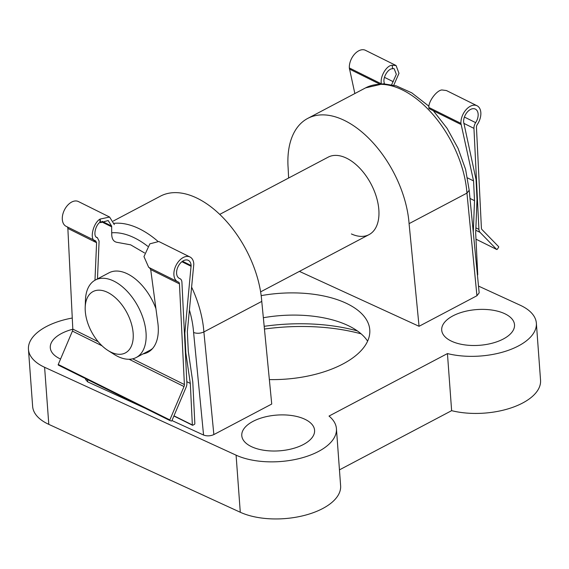 <?xml version="1.0" encoding="UTF-8"?>
<svg xmlns="http://www.w3.org/2000/svg" width="569" height="569" viewBox="0 0 569 569"><rect width="100%" height="100%" fill="white"/><g stroke="black" fill="none" stroke-linecap="round" stroke-linejoin="round"><path stroke-width="0.85" d="M143.054 353.904A46.082 26.707 -117.8 0 0 147.883 352.289A46.082 26.707 -117.8 0 0 157.649 321.499L150.707 269.592L149.384 267.636M114.319 224.62L109.597 217.045L100.052 219.079C92.676 223.375 89.184 240.915 95.699 240.964L96.595 242.707L94.973 280.233M169.911 420.534L58.372 365.113A0.576 0.363 -63.6 0 1 58.251 364.473L72.419 331.101A3.457 2.191 116.4 0 0 72.811 329.11L67.86 228.425A3.457 2.191 116.4 0 0 67.227 226.867M184.399 384.552L179.448 283.874A3.457 2.191 116.4 0 0 178.495 282.096A3.457 2.191 116.4 0 0 178.339 282.025A13.827 8.777 -63.6 0 1 177.699 281.755A13.827 8.777 -63.6 0 1 175.992 265.474A13.827 8.777 -63.6 0 1 189.996 256.996A13.827 8.777 -63.6 0 1 193.809 264.116L187.336 331.713L188.311 351.493L192.799 382.105L194.84 423.642A0.576 0.363 -63.6 0 1 194.449 424.353L192.791 425.235A0.576 0.363 -63.6 0 1 192.35 424.958L190.309 383.421L185.821 352.808L184.847 333.029L191.113 265.545A10.078 6.401 116.4 0 0 188.332 260.353A10.078 6.401 116.4 0 0 178.118 266.527A10.078 6.401 116.4 0 0 179.363 278.405A10.078 6.401 116.4 0 0 179.754 278.575A6.913 4.388 -63.6 0 1 180.017 278.689A6.913 4.388 -63.6 0 1 181.924 282.245L186.888 383.243A6.913 4.388 -63.6 0 1 186.113 387.233L171.945 420.605A0.576 0.363 -63.6 0 1 171.369 421.017L169.967 420.562A0.576 0.363 -63.6 0 1 169.847 419.922L184.007 386.55A3.457 2.191 116.4 0 0 184.399 384.552L132.648 358.84M109.597 217.045L78.408 201.547A13.827 8.777 -63.6 0 0 64.397 210.025A13.827 8.777 -63.6 0 0 66.104 226.306L95.848 241.028M177.699 281.755L148.687 267.345L143.971 256.598L149.867 243.831L158.808 241.498L189.996 256.996M97.47 278.91L99.098 241.092L97.356 237.629C92.975 237.394 94.895 225.857 99.916 222.294L100.635 222.65L108.174 220.523L111.624 226.042L111.737 234.606C111.901 239.001 113.551 241.555 116.695 242.28L130.635 244.834L144.569 252.963M96.566 237.223L96.993 237.479M145.543 352.588A46.082 26.707 -117.8 0 0 149.099 351.571M100.123 219.122L100.635 222.65M101.545 221.796L111.737 226.86M184.413 332.808L184.847 333.029M181.902 261.719L191.148 266.313M186.817 381.685L190.309 383.421M185.387 352.588L185.821 352.808M100.052 219.079L99.916 222.294M96.965 290.304A34.673 20.1 -117.8 0 0 85.201 307.345A34.673 20.1 -117.8 0 0 107.961 350.468A34.673 20.1 -117.8 0 0 121.474 354.167A34.673 20.1 -117.8 0 0 129.903 319.252A34.673 20.1 -117.8 0 0 96.965 290.304M85.201 307.345L85.457 299.955A43.799 25.385 62.2 0 1 95.35 280.026A43.799 25.385 62.2 0 1 100.315 278.433A43.799 25.385 62.2 0 1 140.209 310.916A43.799 25.385 62.2 0 1 136.24 357.503A43.799 25.385 62.2 0 1 131.275 359.096A43.799 25.385 62.2 0 1 114.205 354.423L107.961 350.468M155.927 308.661A43.799 25.385 -117.8 0 0 113.999 271.214A43.799 25.385 -117.8 0 0 109.035 272.807L95.35 280.026M136.24 357.503L149.917 350.284A43.799 25.385 -117.8 0 0 152.677 348.406M203.56 435.043L193.595 332.502C196.966 333.683 200.402 333.498 203.887 331.94L213.859 434.581C210.366 436.11 206.931 436.267 203.56 435.043L171.966 420.548M451.807 341.322A36.501 17.916 -4.2 0 0 492.299 343.185A36.501 17.916 -4.2 0 0 514.518 324.764A36.501 17.916 -4.2 0 0 504.419 313.555A36.501 17.916 -4.2 0 0 463.934 311.691A36.501 17.916 -4.2 0 0 441.708 330.112A36.501 17.916 -4.2 0 0 451.807 341.322M251.875 446.843A36.501 17.916 -4.2 0 0 292.366 448.706A36.501 17.916 -4.2 0 0 314.586 430.285A36.501 17.916 -4.2 0 0 304.493 419.076A36.501 17.916 -4.2 0 0 264.002 417.205A36.501 17.916 -4.2 0 0 241.782 435.626A36.501 17.916 -4.2 0 0 251.875 446.843M72.811 329.238A36.501 17.916 -4.2 0 0 50.292 347.744A36.501 17.916 -4.2 0 0 60.385 358.954A36.501 17.916 -4.2 0 0 60.563 359.032M367.61 341.158A87.605 43.002 -4.2 0 0 347.168 325.134A87.605 43.002 -4.2 0 0 263.347 317.737M261.178 295.631A87.605 43.002 175.8 0 1 345.539 302.936A87.605 43.002 175.8 0 1 369.772 329.835A87.605 43.002 175.8 0 1 269.357 379.587M351.407 233.951A43.799 25.385 -117.8 0 0 369.053 234.627A43.799 25.385 -117.8 0 0 376.394 196.966A43.799 25.385 -117.8 0 0 345.817 157.833A43.799 25.385 -117.8 0 0 328.164 157.158L219.734 214.385M213.859 434.581L271.733 404.04L261.761 301.399A87.605 50.769 -117.8 0 0 195.7 197.528A87.605 50.769 -117.8 0 0 160.408 196.17L113.281 221.035M261.761 301.399L203.887 331.94A87.605 50.769 62.2 0 0 191.696 287.302M478.508 286.086L520.201 305.226A58.401 28.67 175.8 0 1 536.361 323.164A58.401 28.67 175.8 0 1 507.392 350.653A58.401 28.67 175.8 0 1 447.44 353.577L329.017 416.074A58.401 28.67 175.8 0 1 336.428 428.677A58.401 28.67 175.8 0 1 300.873 458.152A58.401 28.67 175.8 0 1 236.092 455.172L44.602 367.282A58.401 28.67 -4.2 0 1 28.45 349.345A58.401 28.67 -4.2 0 1 72.263 318.035M336.428 428.677L340.618 485.762A58.401 28.67 175.8 0 1 305.069 515.237A58.401 28.67 175.8 0 1 240.282 512.256L48.799 424.367L44.602 367.282M299.415 271.385L419.054 326.293L409.083 223.645L466.957 193.104L469.197 190.252L479.162 292.857L476.929 295.745L466.957 193.104A87.605 50.769 -117.8 0 0 428.443 109.597A87.605 50.769 -117.8 0 0 365.597 87.875L307.722 118.416A87.605 50.769 -117.8 0 0 288.142 168.14L288.625 178.026M409.083 223.645A87.605 50.769 -117.8 0 0 370.568 140.138A87.605 50.769 -117.8 0 0 307.722 118.416M419.054 326.293L476.929 295.745M361.123 333.839A135.052 66.296 -4.2 0 0 264.45 329.046M536.361 323.164L540.55 380.248A58.401 28.67 175.8 0 1 511.581 407.738A58.401 28.67 175.8 0 1 451.63 410.662L447.44 353.577M339.451 469.866L451.63 410.662M28.45 349.345L32.639 406.43A58.401 28.67 -4.2 0 0 48.799 424.367M145.259 408.286L87.662 381.856L85.635 379.566L85.592 378.641M264.187 326.314A127.755 62.711 175.8 0 1 357.368 330.916M477.448 275.225A0.576 0.363 116.4 0 0 477.732 274.585L475.684 233.048L477.014 199.37L476.04 179.591L463.621 121.965A10.078 6.401 -63.6 0 1 467.512 111.823A10.078 6.401 -63.6 0 1 475.371 109.106A10.078 6.401 -63.6 0 1 475.656 122.648A6.913 4.388 116.4 0 0 473.949 128.374L478.913 229.364A6.913 4.388 116.4 0 0 480.037 232.358L496.687 249.464A0.576 0.363 116.4 0 0 497.27 249.265L498.558 247.394A0.576 0.363 116.4 0 0 498.615 246.654L481.964 229.549A3.457 2.191 -63.6 0 1 481.402 228.055L476.452 127.371A3.457 2.191 -63.6 0 1 477.334 124.469A13.827 8.777 116.4 0 0 477.042 105.756A13.827 8.777 116.4 0 0 466.26 109.483A13.827 8.777 116.4 0 0 460.926 123.388L473.55 180.906L467.554 177.926M393.784 85.186L398.983 73.316L396.067 65.52L392.148 65.243C386.401 65.364 379.651 77.128 381.443 83.899M396.067 65.52L365.447 50.307A13.827 8.777 116.4 0 0 354.665 54.034A13.827 8.777 116.4 0 0 349.33 67.946L354.85 93.551M460.926 123.388L428.827 107.441C428.436 101.367 436.672 90.343 441.885 89.959L446.423 90.542L477.042 105.756M384.424 83.821L384.139 82.469C382.688 77.299 388.357 68.18 392.66 68.778L392.148 65.243M392.603 68.387L394.182 68.764L396.33 74.29L391.65 84.71M380.184 84.333L349.387 69.034M460.975 124.476L428.77 108.473M473.55 180.906L474.525 200.686L469.987 198.439M474.525 200.686L473.28 232.273M67.86 228.425L96.595 242.707M72.811 329.11L98.217 341.734M150.707 269.592L179.448 283.874M178.993 278.191L179.754 278.575M182.514 261.271L191.113 265.545M102.143 221.334L111.624 226.042M96.659 237.287L97.356 237.629M173.972 415.825L192.35 424.958M72.419 331.101L102.079 345.838M129.106 359.267L184.007 386.55M58.251 364.473L169.847 419.922M114.07 223.325A87.605 50.769 62.2 0 1 137.826 228.069A87.605 50.769 62.2 0 1 157.641 241.1M193.595 332.502A80.3 46.537 -117.8 0 0 189.456 310.155M147.734 246.292A80.3 46.537 -117.8 0 0 133.032 237.195A80.3 46.537 -117.8 0 0 111.737 232.799M236.092 455.172L240.282 512.256M87.555 379.615L87.662 381.856M381.258 83.807L349.33 67.946M393.257 81.708L384.473 77.341M475.656 122.648L464.411 117.058M473.949 128.374L463.792 123.331M478.913 229.364L475.89 227.863M480.037 232.358L475.798 230.246M496.687 249.464L475.99 239.179L496.751 249.507M178.886 278.127L180.017 278.689M173.894 416.003L192.507 425.256M58.344 365.106L169.939 420.548M369.053 234.627L260.623 291.854M469.197 190.288L465.613 169.448L458.052 148.31L447.056 128.295L433.372 110.763M428.941 106.239L411.771 92.854L396.259 85.862L383.286 83.785L365.597 87.875"/></g></svg>

